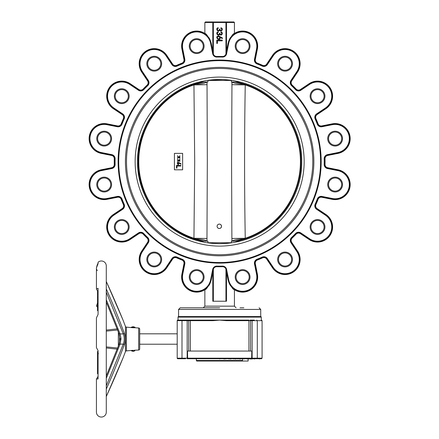 <?xml version="1.0" encoding="UTF-8"?>
<svg xmlns="http://www.w3.org/2000/svg" width="439" height="439" viewBox="0 0 439 439"><rect width="100%" height="100%" fill="white"/><g stroke="black" fill="none" stroke-linecap="round" stroke-linejoin="round"><path stroke-width="0.66" d="M98.078 373.759L97.529 373.759L97.529 351.425L98.078 351.425L98.078 350.613L98.078 378.917L96.432 379.055L98.078 376.349M98.078 351.996L97.529 351.996M98.078 369.358L97.529 369.358M98.078 369.918L97.529 369.918M98.078 295.118L97.529 295.118L97.529 291.375M97.529 295.809L97.529 297.642M97.529 295.666L98.078 295.666M98.078 297.384L97.529 297.384L97.529 300.764L98.078 300.764M97.529 299.974L98.078 299.974M97.529 297.878L98.078 297.878M97.529 301.297L98.078 301.428M97.529 301.428L97.529 303.772L98.078 303.766M97.529 303.909L97.529 310.708L98.078 310.708M97.529 306.164L98.078 306.164M97.529 304.474L98.078 304.474M97.529 310.51L98.078 310.51M97.529 309.599L98.078 309.599M97.529 309.396L98.078 309.396M97.529 308.968L98.078 308.968M97.529 308.765L98.078 308.765M97.529 306.51L98.078 306.51M97.952 263.872L97.529 263.872L97.529 264.426M97.529 264.009L97.837 264.009M97.529 263.971L97.87 263.971M97.529 263.899L97.924 263.899M97.529 307.102L96.432 306.06L97.529 303.025M98.073 263.729L96.432 267.845L97.206 264.953M97.37 270.589L97.107 270.243M96.816 269.711L96.646 269.266M97.211 264.947L97.469 264.519M98.078 292.083L96.432 288.966L98.078 288.33L98.078 314.412L96.432 317.896L96.432 347.661L98.078 350.613M139.695 329.085L139.695 348.945A1.097 1.097 0 0 1 138.675 350.037L138.675 327.993A1.097 1.097 0 0 1 139.695 329.085L139.695 333.816L177.202 333.816M177.202 344.22L139.695 344.22L139.695 348.945M118.338 346.311L118.338 331.719M125.455 351.595L125.455 326.435A1.097 1.097 0 0 0 126.399 327.132L126.399 350.898A1.097 1.097 0 0 0 125.455 351.595L123.057 357.851C117.85 370.571 112.269 383.445 106.309 396.472A1.097 0.549 24.1 0 1 106.287 396.554L123.057 357.851M106.287 346.909L117.718 348.034M98.32 353.856L98.078 352.533M119.051 333.558A1.097 0.488 -18.2 0 0 119.035 333.755L119.035 333.755A1.097 0.488 -18.2 0 0 120.072 333.92L121.005 338.42L120.072 344.11L106.287 378.286M119.979 338.381L121.005 338.42M119.979 339.649L121.005 339.61M119.051 344.478A1.097 0.488 18.2 0 1 119.035 344.28L119.035 344.28A1.097 0.488 18.2 0 1 120.072 344.11L123.299 344.11C124.539 340.702 124.539 337.306 123.299 333.92L106.287 292.176M106.287 288.961L106.309 289.01C112.823 303.728 118.826 318.478 124.319 333.267C125.559 337.086 125.559 340.916 124.319 344.763C118.832 359.552 112.828 374.302 106.309 389.02L106.287 389.069M124.319 344.763A1.097 0.488 -161.8 0 0 123.299 344.11L106.287 385.854M124.319 333.267A1.097 0.488 161.8 0 1 123.299 333.92L120.072 333.92L106.287 299.744M117.718 329.996L106.287 331.121M125.455 326.435L123.057 320.179C117.85 307.465 112.269 294.591 106.309 281.558L106.287 281.509M98.078 263.729L98.078 262.237A4.928 4.928 0 0 1 106.287 265.908L106.287 412.122A4.928 4.928 0 0 1 101.36 417.05A4.928 4.928 0 0 1 96.432 412.122L96.432 379.055M138.675 327.993L134.998 327.735L135.003 327.231L131.245 327.231L133.121 326.693L135.003 327.231M138.675 350.037L133.977 350.278M134.29 350.284L134.641 350.306M133.116 350.306L126.399 350.898M133.143 327.763L126.399 327.132M134.998 327.735L133.088 327.757M134.449 327.774L134.104 327.785M134.768 350.898L131.48 350.898L133.127 351.337L134.768 350.898L134.773 350.311M313.863 161.59A94.215 94.215 0 0 0 219.643 67.376A94.215 94.215 0 0 0 125.428 161.59A94.215 94.215 0 0 0 219.643 255.805A94.215 94.215 0 0 0 313.863 161.59M260.717 316.563A0.549 0.549 0 0 1 261.265 317.112L178.025 317.112A0.549 0.549 0 0 1 178.574 316.563L260.717 316.563L260.717 309.446L178.574 309.446L180.215 307.799L219.643 307.799L199.279 307.799M248.123 359.003L248.123 361.028L241.856 361.028L242.52 360.479L241.856 361.028L242.52 360.479L196.37 360.479A0.549 0.549 0 0 0 196.919 361.028L242.07 361.001M254.357 358.729L187.19 358.729L187.157 358.18L262.083 358.18L261.534 358.729L253.709 358.729M184.929 358.729L182.542 358.729A0.549 0.549 0 0 1 181.998 358.18L187.157 358.18L187.19 320.124L226.376 320.124L226.376 320.673L219.643 320.124L212.915 320.673L212.915 320.124M189.335 358.729L191.772 358.729M195.498 358.729L196.37 358.729L196.37 360.479M251.646 358.729L251.794 351.063L188.704 351.063L188.704 320.673L177.202 320.673A0.549 0.549 0 0 1 177.751 320.124L182.542 320.124A0.549 0.549 0 0 0 181.998 320.673L181.998 358.18L177.202 358.18A0.549 0.549 0 0 0 177.751 358.729L185.582 358.729M253.709 320.124L250.038 320.124A0.549 0.549 0 0 1 250.587 320.673L226.376 320.673M250.587 351.063L250.587 320.673A0.549 0.549 0 0 0 250.038 320.124L254.357 320.124M185.582 320.124L184.929 320.124M226.376 320.124L248.94 320.124L248.94 351.063M212.915 320.673L188.704 320.673A0.549 0.549 0 0 1 189.253 320.124M249.956 358.729L252.101 358.729L252.134 358.18L252.134 320.673L250.587 320.673M225.789 358.729L223.917 359.003M231.057 359.003L228.697 358.729M235.979 359.003L233.197 358.729M240.407 359.003L237.263 358.729M251.338 358.729L240.775 358.729M218.057 358.729L221.421 358.729M219.752 359.003L219.752 358.729M251.108 359.003L253.166 358.729M252.145 359.003L252.145 358.729M254.587 359.003L253.528 358.729L255.663 358.729M256.025 358.729L258.028 358.729M258.428 358.729L260.541 358.729M259.427 359.003L259.427 358.729M242.52 360.479L242.52 359.003M241.856 361.028L196.919 361.028M182.542 320.124L187.19 320.124M256.744 358.729L257.292 358.18L257.292 320.673L252.134 320.673L252.101 320.124M262.083 358.18L262.083 320.673L257.292 320.673L256.744 320.124M188.704 351.063L187.497 351.063L187.64 358.729M261.265 317.112L261.265 320.124M178.025 317.112L178.025 320.124M341.959 135.788A7.408 7.408 0 0 0 332.285 131.777A7.408 7.408 0 0 0 328.273 141.457A7.408 7.408 0 0 0 337.953 145.463A7.408 7.408 0 0 0 341.959 135.788M341.191 136.106A6.574 6.574 0 0 0 332.603 132.551A6.574 6.574 0 0 0 329.047 141.138A6.574 6.574 0 0 0 337.635 144.694A6.574 6.574 0 0 0 341.191 136.106M322.775 90.944A7.408 7.408 0 0 0 312.299 90.944A7.408 7.408 0 0 0 312.299 101.414A7.408 7.408 0 0 0 322.775 101.414A7.408 7.408 0 0 0 322.775 90.944M322.188 91.531A6.574 6.574 0 0 0 312.892 91.531A6.574 6.574 0 0 0 312.892 100.827A6.574 6.574 0 0 0 322.188 100.827A6.574 6.574 0 0 0 322.188 91.531M287.891 56.856A7.408 7.408 0 0 0 278.211 60.862A7.408 7.408 0 0 0 282.222 70.542A7.408 7.408 0 0 0 291.897 66.53A7.408 7.408 0 0 0 287.891 56.856M287.572 57.624A6.574 6.574 0 0 0 278.984 61.18A6.574 6.574 0 0 0 282.54 69.768A6.574 6.574 0 0 0 291.128 66.212A6.574 6.574 0 0 0 287.572 57.624M242.613 38.709A7.408 7.408 0 0 0 235.205 46.117A7.408 7.408 0 0 0 242.613 53.525A7.408 7.408 0 0 0 250.021 46.117A7.408 7.408 0 0 0 242.613 38.709M242.613 39.543A6.574 6.574 0 0 0 236.045 46.117A6.574 6.574 0 0 0 242.613 52.685A6.574 6.574 0 0 0 249.187 46.117A6.574 6.574 0 0 0 242.613 39.543M193.84 39.274A7.408 7.408 0 0 0 189.835 48.948A7.408 7.408 0 0 0 199.509 52.96A7.408 7.408 0 0 0 203.52 43.28A7.408 7.408 0 0 0 193.84 39.274M194.159 40.048A6.574 6.574 0 0 0 190.603 48.63A6.574 6.574 0 0 0 199.191 52.186A6.574 6.574 0 0 0 202.747 43.604A6.574 6.574 0 0 0 194.159 40.048M148.997 58.458A7.408 7.408 0 0 0 148.997 68.934A7.408 7.408 0 0 0 159.472 68.934A7.408 7.408 0 0 0 159.472 58.458A7.408 7.408 0 0 0 148.997 58.458M149.589 59.051A6.574 6.574 0 0 0 149.589 68.341A6.574 6.574 0 0 0 158.88 68.341A6.574 6.574 0 0 0 158.88 59.051A6.574 6.574 0 0 0 149.589 59.051M114.908 93.348A7.408 7.408 0 0 0 118.914 103.022A7.408 7.408 0 0 0 128.594 99.016A7.408 7.408 0 0 0 124.583 89.337A7.408 7.408 0 0 0 114.908 93.348M115.682 93.666A6.574 6.574 0 0 0 119.238 102.249A6.574 6.574 0 0 0 127.82 98.693A6.574 6.574 0 0 0 124.264 90.11A6.574 6.574 0 0 0 115.682 93.666M96.767 138.62A7.408 7.408 0 0 0 104.169 146.028A7.408 7.408 0 0 0 111.577 138.62A7.408 7.408 0 0 0 104.169 131.217A7.408 7.408 0 0 0 96.767 138.62M97.601 138.62A6.574 6.574 0 0 0 104.169 145.194A6.574 6.574 0 0 0 110.743 138.62A6.574 6.574 0 0 0 104.169 132.051A6.574 6.574 0 0 0 97.601 138.62M97.326 187.393A7.408 7.408 0 0 0 107.006 191.404A7.408 7.408 0 0 0 111.012 181.724A7.408 7.408 0 0 0 101.338 177.718A7.408 7.408 0 0 0 97.326 187.393M98.1 187.074A6.574 6.574 0 0 0 106.688 190.63A6.574 6.574 0 0 0 110.244 182.042A6.574 6.574 0 0 0 101.656 178.486A6.574 6.574 0 0 0 98.1 187.074M116.516 232.236A7.408 7.408 0 0 0 126.986 232.236A7.408 7.408 0 0 0 126.986 221.766A7.408 7.408 0 0 0 116.516 221.766A7.408 7.408 0 0 0 116.516 232.236M117.103 231.649A6.574 6.574 0 0 0 126.399 231.649A6.574 6.574 0 0 0 126.399 222.353A6.574 6.574 0 0 0 117.103 222.353A6.574 6.574 0 0 0 117.103 231.649M151.4 266.325A7.408 7.408 0 0 0 161.075 262.319A7.408 7.408 0 0 0 157.069 252.639A7.408 7.408 0 0 0 147.389 256.65A7.408 7.408 0 0 0 151.4 266.325M151.718 265.557A6.574 6.574 0 0 0 160.306 262.001A6.574 6.574 0 0 0 156.75 253.413A6.574 6.574 0 0 0 148.162 256.969A6.574 6.574 0 0 0 151.718 265.557M196.677 284.472A7.408 7.408 0 0 0 204.08 277.064A7.408 7.408 0 0 0 196.677 269.656A7.408 7.408 0 0 0 189.269 277.064A7.408 7.408 0 0 0 196.677 284.472M196.677 283.638A6.574 6.574 0 0 0 203.246 277.064A6.574 6.574 0 0 0 196.677 270.495A6.574 6.574 0 0 0 190.103 277.064A6.574 6.574 0 0 0 196.677 283.638M245.45 283.907A7.408 7.408 0 0 0 249.456 274.232A7.408 7.408 0 0 0 239.782 270.221A7.408 7.408 0 0 0 235.77 279.901A7.408 7.408 0 0 0 245.45 283.907M245.127 283.133A6.574 6.574 0 0 0 248.683 274.551A6.574 6.574 0 0 0 240.1 270.995A6.574 6.574 0 0 0 236.544 279.577A6.574 6.574 0 0 0 245.127 283.133M290.294 264.722A7.408 7.408 0 0 0 290.294 254.247A7.408 7.408 0 0 0 279.819 254.247A7.408 7.408 0 0 0 279.819 264.722A7.408 7.408 0 0 0 290.294 264.722M289.702 264.13A6.574 6.574 0 0 0 289.702 254.839A6.574 6.574 0 0 0 280.411 254.839A6.574 6.574 0 0 0 280.411 264.13A6.574 6.574 0 0 0 289.702 264.13M324.383 229.833A7.408 7.408 0 0 0 320.371 220.158A7.408 7.408 0 0 0 310.697 224.164A7.408 7.408 0 0 0 314.703 233.844A7.408 7.408 0 0 0 324.383 229.833M323.609 229.515A6.574 6.574 0 0 0 320.053 220.932A6.574 6.574 0 0 0 311.465 224.488A6.574 6.574 0 0 0 315.026 233.071A6.574 6.574 0 0 0 323.609 229.515M342.524 184.561A7.408 7.408 0 0 0 335.116 177.153A7.408 7.408 0 0 0 327.714 184.561A7.408 7.408 0 0 0 335.116 191.964A7.408 7.408 0 0 0 342.524 184.561M341.69 184.561A6.574 6.574 0 0 0 335.116 177.987A6.574 6.574 0 0 0 328.548 184.561A6.574 6.574 0 0 0 335.116 191.13A6.574 6.574 0 0 0 341.69 184.561M217.404 43.439L216.795 43.439L216.795 40.108L222.271 40.108L222.271 40.843L217.404 40.843L217.404 43.439M217.64 36.936C217.162 38.533 217.777 39.071 219.484 38.544C219.934 36.903 219.319 36.371 217.64 36.936M220.219 37.26C220.597 42.583 213.343 36.635 218.699 35.943L222.332 37.864L222.332 38.605L220.219 37.26M219.709 34.28C218.073 37.172 214.94 32.327 218.199 31.844L218.298 32.42C215.653 33.353 219.445 35.932 219.484 33.161L219.901 33.161C219.966 35.822 223.38 33.26 220.828 32.486L220.927 31.91C223.874 32.371 221.465 36.92 219.709 34.28M219.709 30.181C218.073 33.073 214.94 28.228 218.199 27.745L218.298 28.321C215.653 29.254 219.445 31.833 219.484 29.062L219.901 29.062C219.966 31.723 223.38 29.161 220.828 28.387L220.927 27.811C223.874 28.272 221.465 32.821 219.709 30.181M226.491 301.231L225.942 301.231L225.942 269.211L226.491 271.922L226.491 301.231M213.349 301.231L212.8 301.231L212.8 271.922L213.349 269.211L213.349 301.231L225.942 301.231M213.151 21.988L226.003 21.955M226.491 51.16L228.05 43.22C230.887 36.711 233.016 33.463 234.431 33.474L234.431 22.499L233.883 21.95L225.942 21.95L225.942 22.499L226.491 22.499A0.549 0.549 0 0 0 225.942 21.95L226.491 22.499L226.491 51.259L225.942 53.97L225.942 22.499L213.349 22.499L213.349 53.97L212.8 51.259L212.8 22.499L213.349 21.95L205.408 21.95L204.859 22.499L212.8 22.499A0.549 0.549 0 0 1 213.349 21.95A0.549 0.549 0 0 0 212.8 22.499L213.349 22.499L213.349 21.95M191.613 307.799L180.215 307.799M320.58 161.59A100.937 100.937 0 0 0 219.643 60.653A100.937 100.937 0 0 0 118.711 161.59A100.937 100.937 0 0 0 219.643 262.527A100.937 100.937 0 0 0 320.58 161.59M209.721 38.983L211.236 43.22C208.393 36.7 206.27 33.452 204.859 33.474A15.058 15.058 0 0 0 181.905 49.053L183.974 59.446A3.287 3.287 0 0 1 181.927 63.156A105.415 105.415 0 0 0 176.714 65.312A3.287 3.287 0 0 1 172.642 64.138L166.754 55.33A15.058 15.058 0 0 0 139.174 63.699A15.058 15.058 0 0 0 141.715 72.062L147.597 80.875A3.287 3.287 0 0 1 147.125 85.084A105.415 105.415 0 0 0 143.136 89.073A3.287 3.287 0 0 1 138.927 89.545L130.12 83.657A15.058 15.058 0 0 0 106.693 96.179A15.058 15.058 0 0 0 113.383 108.702L122.196 114.584A3.287 3.287 0 0 1 123.37 118.656A105.415 105.415 0 0 0 121.208 123.869A3.287 3.287 0 0 1 117.498 125.916L107.111 123.853A15.058 15.058 0 0 0 89.112 138.62A15.058 15.058 0 0 0 101.233 153.392L111.627 155.455A3.287 3.287 0 0 1 114.266 158.77A105.415 105.415 0 0 0 114.266 164.411A3.287 3.287 0 0 1 111.627 167.72L101.233 169.789A15.058 15.058 0 0 0 89.112 184.561A15.058 15.058 0 0 0 107.111 199.328L117.498 197.265A3.287 3.287 0 0 1 121.208 199.311A105.415 105.415 0 0 0 123.37 204.525A3.287 3.287 0 0 1 122.196 208.591L113.383 214.479A15.058 15.058 0 0 0 114.65 240.281A15.058 15.058 0 0 0 130.12 239.524L138.927 233.636A3.287 3.287 0 0 1 143.136 234.108A105.415 105.415 0 0 0 147.125 238.097A3.287 3.287 0 0 1 147.597 242.306L141.715 251.119A15.058 15.058 0 0 0 149.864 273.898A15.058 15.058 0 0 0 166.754 267.85L172.642 259.043A3.287 3.287 0 0 1 176.714 257.869L177.06 257.089A104.564 104.564 0 0 0 182.229 259.235L182.031 259.745A105.113 105.113 0 0 1 176.835 257.589A3.589 3.589 0 0 0 172.39 258.873L166.507 267.686A14.756 14.756 0 0 1 139.476 259.482A14.756 14.756 0 0 1 141.962 251.284L147.85 242.476A3.589 3.589 0 0 0 147.334 237.878A105.113 105.113 0 0 1 143.355 233.899A3.589 3.589 0 0 0 138.757 233.383L129.949 239.271A14.756 14.756 0 0 1 106.995 227.001A14.756 14.756 0 0 1 113.553 214.731L122.36 208.843A3.589 3.589 0 0 0 123.644 204.398A105.113 105.113 0 0 1 121.488 199.202A3.589 3.589 0 0 0 117.443 196.968L107.05 199.032A14.756 14.756 0 0 1 89.413 184.561A14.756 14.756 0 0 1 101.294 170.085L111.682 168.016A3.589 3.589 0 0 0 114.568 164.405A105.113 105.113 0 0 1 114.568 158.775A3.589 3.589 0 0 0 111.682 155.165L101.294 153.096A14.756 14.756 0 0 1 89.413 138.62A14.756 14.756 0 0 1 107.05 124.149L117.443 126.212A3.589 3.589 0 0 0 121.488 123.979A105.113 105.113 0 0 1 123.644 118.782A3.589 3.589 0 0 0 122.36 114.338L113.553 108.449A14.756 14.756 0 0 1 114.793 83.163A14.756 14.756 0 0 1 129.949 83.909L138.757 89.797A3.589 3.589 0 0 0 143.355 89.282A105.113 105.113 0 0 1 147.334 85.303A3.589 3.589 0 0 0 147.85 80.705L141.962 71.897A14.756 14.756 0 0 1 149.951 49.574A14.756 14.756 0 0 1 166.507 55.495L172.39 64.308A3.589 3.589 0 0 0 176.835 65.592A105.113 105.113 0 0 1 182.031 63.435A3.589 3.589 0 0 0 184.27 59.386L182.201 48.998A14.756 14.756 0 0 1 195.229 31.432A14.756 14.756 0 0 1 211.148 43.236L213.217 53.629A3.589 3.589 0 0 0 216.833 56.516A105.113 105.113 0 0 1 222.458 56.516A3.589 3.589 0 0 0 226.074 53.629L228.05 43.22L229.548 39.016M229.564 38.989L230.612 37.315M231.973 35.663L233.707 34.072M208.635 37.255L209.71 38.967M213.261 53.618L212.679 53.734L210.61 43.346L211.236 43.22L212.8 51.16M176.714 257.869A105.415 105.415 0 0 0 181.927 260.025A3.287 3.287 0 0 1 183.974 263.735L181.905 274.128A15.058 15.058 0 0 0 204.859 289.707L204.859 306.159L234.431 306.159L234.431 289.707A15.058 15.058 0 0 0 257.386 274.128L255.317 263.735A3.287 3.287 0 0 1 257.364 260.025A105.415 105.415 0 0 0 262.577 257.869A3.287 3.287 0 0 1 266.649 259.043L272.537 267.85A15.058 15.058 0 0 0 293.422 272.004A15.058 15.058 0 0 0 297.576 251.119L291.688 242.306A3.287 3.287 0 0 1 292.16 238.097A105.415 105.415 0 0 0 296.155 234.108A3.287 3.287 0 0 1 300.364 233.636L309.171 239.524A15.058 15.058 0 0 0 330.062 235.37A15.058 15.058 0 0 0 325.903 214.479L317.095 208.591A3.287 3.287 0 0 1 315.921 204.525A105.415 105.415 0 0 0 318.083 199.311A3.287 3.287 0 0 1 321.787 197.265L332.18 199.328A15.058 15.058 0 0 0 349.888 187.497A15.058 15.058 0 0 0 338.057 169.789L327.664 167.72A3.287 3.287 0 0 1 325.019 164.411A105.415 105.415 0 0 0 325.019 158.77A3.287 3.287 0 0 1 327.664 155.455L338.057 153.392A15.058 15.058 0 0 0 349.888 135.684A15.058 15.058 0 0 0 332.18 123.853L321.787 125.916A3.287 3.287 0 0 1 318.083 123.869A105.415 105.415 0 0 0 315.921 118.656A3.287 3.287 0 0 1 317.095 114.584L325.903 108.702A15.058 15.058 0 0 0 330.062 87.811A15.058 15.058 0 0 0 309.171 83.657L300.364 89.545A3.287 3.287 0 0 1 296.155 89.073A105.415 105.415 0 0 0 292.16 85.084A3.287 3.287 0 0 1 291.688 80.875L297.576 72.062A15.058 15.058 0 0 0 293.422 51.176A15.058 15.058 0 0 0 272.537 55.33L266.649 64.138A3.287 3.287 0 0 1 262.577 65.312A105.415 105.415 0 0 0 257.364 63.156A3.287 3.287 0 0 1 255.317 59.446L257.386 49.053A15.058 15.058 0 0 0 234.431 33.474M234.431 289.707C233.021 289.729 230.892 286.48 228.05 279.961L226.491 272.021M225.942 269.211A3.545 3.545 0 0 0 222.458 266.709A105.157 105.157 0 0 1 216.828 266.709A3.545 3.545 0 0 0 213.349 269.211M212.8 272.021L211.236 279.961L209.738 284.165M213.349 53.97A3.545 3.545 0 0 0 216.828 56.472A105.157 105.157 0 0 1 222.458 56.472A3.545 3.545 0 0 0 225.942 53.97M209.721 284.192L208.679 285.866M207.318 287.518L205.578 289.109M230.651 285.926L229.581 284.214M229.57 284.198L228.05 279.961L226.074 269.551A3.589 3.589 0 0 0 222.458 266.665A105.113 105.113 0 0 1 216.833 266.665A3.589 3.589 0 0 0 213.217 269.551L211.148 279.945A14.756 14.756 0 0 1 181.916 277.064A14.756 14.756 0 0 1 182.201 274.183L184.27 263.795L183.974 263.735M240.012 307.799L243.848 307.799M182.229 259.235A4.132 4.132 0 0 1 184.803 263.899L182.739 274.293A14.213 14.213 0 0 0 193.901 291.002A14.213 14.213 0 0 0 210.61 279.835L211.236 279.961C208.399 286.469 206.275 289.718 204.859 289.707M213.409 243.469L219.643 243.705A82.115 82.115 0 0 0 301.758 161.59A82.115 82.115 0 0 0 219.643 79.475A82.115 82.115 0 0 0 137.533 161.59A82.115 82.115 0 0 0 219.643 243.705L225.887 243.469M135.141 161.59A84.507 84.507 0 0 0 219.643 246.098A84.507 84.507 0 0 0 304.15 161.59A84.507 84.507 0 0 0 219.643 77.083A84.507 84.507 0 0 0 135.141 161.59M312.793 161.59A93.15 93.15 0 0 0 219.643 68.44A93.15 93.15 0 0 0 126.498 161.59A93.15 93.15 0 0 0 219.643 254.741A93.15 93.15 0 0 0 312.793 161.59M238.728 82.022L237.697 82.022L243.596 84.101C238.454 84.101 234.58 83.421 231.962 82.055L231.962 82.022M239.754 241.159L239.935 241.159C275.577 232.615 302.284 198.313 301.758 161.59C302.279 124.841 275.571 90.577 239.935 82.022L231.391 82.022L231.391 80.447L207.899 80.447L207.899 82.022L199.355 82.022C163.714 90.566 137.006 124.868 137.533 161.59C137.006 198.34 163.72 232.604 199.355 241.159L199.536 241.159M230.755 80.233L230.464 80.447M229.076 80.019L222.869 79.541M222.858 79.541L210.736 79.964M239.935 241.159L231.391 241.159L231.391 242.734L207.899 242.734L207.899 241.159L199.355 241.159M242.783 239.409L234.684 241.159L231.962 241.126C234.58 239.76 238.454 239.079 243.596 239.079L240.177 240.298A81.347 81.33 -90 0 0 240.177 82.883M240.177 240.298L237.697 241.159L238.728 241.159M230.755 242.948L230.464 242.734M228.423 243.233L229.718 243.085M210.188 243.157L213.398 243.464M210.731 79.964L210.182 80.024M200.53 241.159L201.534 241.159L200.058 240.588M196.425 83.772L204.354 82.022L206.961 82.055C204.486 83.421 200.7 84.101 195.607 84.101L199.943 82.625A16.43 16.358 72.1 0 0 199.964 82.62A16.43 16.358 72.1 0 0 201.534 82.022L198.049 83.201M200.058 82.592L201.534 82.022L200.53 82.022M208.827 80.447L208.536 80.233M208.827 242.734L208.536 242.948M177.861 162.644L177.153 162.902L177.96 164.411L178.629 164.191L177.861 162.644L177.158 162.902L177.954 164.411M176.961 168.104L176.478 168.104L176.478 165.437L180.857 165.437L180.857 166.03L176.961 166.03L176.961 168.104L176.966 166.03M179.216 163.16L177.932 164.965L177.861 162.106L180.906 163.643L180.906 164.235L179.216 163.16L177.938 164.965M178.805 157.497L177.768 158.194L177.603 155.549L177.746 157.65L178.629 156.597L179.776 157.601L179.781 155.598L179.858 158.128L178.805 157.497L177.773 158.194M178.805 160.773L177.768 161.47L177.603 158.83L177.746 160.932L178.629 159.878L179.776 160.883L179.781 158.88L179.858 161.409L178.805 160.773L177.773 161.47M180.857 166.03L180.863 165.437M177.998 162.106L180.912 163.643L180.906 164.235M177.603 155.549L177.746 157.65M179.781 155.598L179.864 158.128M178.958 156.597L179.776 157.601M177.603 158.83L177.746 160.932M179.781 158.88L179.864 161.409M178.958 159.878L179.776 160.883M174.437 153.376L182.629 153.376L182.629 169.805L174.437 169.805L174.437 153.376M182.629 169.805L174.42 169.805L174.42 153.376L182.629 153.376M199.087 240.303L199.087 240.303A16.43 16.358 -72.1 0 1 199.943 240.556L199.087 240.303A81.347 81.33 90 0 1 138.28 161.59C137.676 197.638 164.06 231.787 199.087 240.303L193.945 238.273L194.702 161.59L193.945 84.908L207.038 84.678L207.323 161.59L206.956 241.159M243.596 84.101L245.253 84.908C244.347 136.041 244.347 187.162 245.253 238.273L231.88 238.498L231.578 161.59L231.962 82.055M243.596 239.079L245.253 238.273A80.864 80.842 -90 0 0 245.253 84.908L231.88 84.678M195.607 84.101L193.945 84.908A80.864 80.842 -90 0 0 193.945 238.273L207.038 238.498M231.962 241.126L231.88 238.498M206.961 82.055L207.038 84.678M195.607 239.079C200.7 239.079 204.486 239.76 206.961 241.126M241.159 83.201L236.764 82.022M242.268 83.58L235.65 82.022M242.783 83.772L234.684 82.022M237.697 241.159A16.43 16.281 -102.4 0 1 240.144 240.303A81.347 81.33 90 0 0 240.144 82.878A16.43 16.281 102.4 0 1 237.697 82.022M235.65 241.159L242.268 239.601M236.764 241.159L241.159 239.979M198.049 239.979L202.374 241.159M196.941 239.601L203.427 241.159M196.425 239.409L204.354 241.159M199.943 240.556A16.43 16.358 -72.1 0 1 199.964 240.561A16.43 16.358 -72.1 0 1 201.534 241.159M203.427 82.022L196.941 83.58M199.092 82.872A16.43 16.358 72.1 0 0 199.943 82.625M218.265 224.367L219.324 224.093C220.669 224.225 221.41 224.96 221.541 226.304C221.41 227.649 220.669 228.384 219.324 228.516L218.232 228.225A2.19 2.19 -90 0 0 221.475 226.304A2.19 2.19 -90 0 0 218.232 224.384A2.19 2.19 -90 0 0 218.232 228.225M119.507 335.462L119.507 342.568M106.309 281.558A1.097 0.549 -24.1 0 0 106.287 281.476L123.057 320.179M200.552 358.729A0.549 0.505 90 0 1 200.052 358.18M190.345 351.063L190.345 320.124M224.439 358.729L224.439 359.003M228.741 358.729L228.741 359.003M229.773 358.729L229.773 359.003M233.29 358.729L233.29 359.003M234.794 358.729L234.794 359.003M237.422 358.729L237.422 359.003M239.359 358.729L239.359 359.003M241.016 358.729L241.016 359.003M243.327 358.729L243.327 359.003M246.57 358.729L246.57 359.003M249.001 358.729L249.001 359.003M250.537 358.729L250.537 359.003M234.431 22.499L226.491 22.499M118.107 161.59A101.535 101.535 0 0 1 219.643 60.055A101.535 101.535 0 0 1 321.178 161.59A101.535 101.535 0 0 1 219.643 263.126A101.535 101.535 0 0 1 118.107 161.59M320.635 161.59A100.986 100.986 0 0 0 219.643 60.604A100.986 100.986 0 0 0 118.656 161.59A100.986 100.986 0 0 0 219.643 262.577A100.986 100.986 0 0 0 320.635 161.59M256.552 274.293L254.483 263.899A4.132 4.132 0 0 1 257.062 259.235A104.564 104.564 0 0 0 262.231 257.089A4.132 4.132 0 0 1 267.351 258.571L273.239 267.378A14.213 14.213 0 0 0 299.266 259.482A14.213 14.213 0 0 0 296.868 251.591L290.986 242.778A4.132 4.132 0 0 1 291.578 237.483A104.564 104.564 0 0 0 295.535 233.526A4.132 4.132 0 0 1 300.836 232.928L309.643 238.816A14.213 14.213 0 0 0 331.747 227.001A14.213 14.213 0 0 0 325.436 215.187L316.623 209.299A4.132 4.132 0 0 1 315.147 204.179A104.564 104.564 0 0 0 317.287 199.004A4.132 4.132 0 0 1 321.957 196.431L332.345 198.499A14.213 14.213 0 0 0 349.329 184.561A14.213 14.213 0 0 0 337.893 170.623L327.499 168.554A4.132 4.132 0 0 1 324.174 164.389A104.564 104.564 0 0 0 324.174 158.792A4.132 4.132 0 0 1 327.499 154.627L337.893 152.558A14.213 14.213 0 0 0 349.329 138.62A14.213 14.213 0 0 0 332.345 124.681L321.957 126.75A4.132 4.132 0 0 1 317.287 124.177A104.564 104.564 0 0 0 315.147 119.002A4.132 4.132 0 0 1 316.623 113.882L325.436 107.994A14.213 14.213 0 0 0 324.24 83.646A14.213 14.213 0 0 0 309.643 84.365L300.836 90.253A4.132 4.132 0 0 1 295.535 89.655A104.564 104.564 0 0 0 291.578 85.698A4.132 4.132 0 0 1 290.986 80.403L296.868 71.59A14.213 14.213 0 0 0 289.18 50.095A14.213 14.213 0 0 0 273.239 55.802L267.351 64.61A4.132 4.132 0 0 1 262.231 66.091L262.456 65.592A3.589 3.589 0 0 0 266.901 64.308L272.784 55.495A14.756 14.756 0 0 1 299.815 63.699A14.756 14.756 0 0 1 297.324 71.897L291.441 80.705A3.589 3.589 0 0 0 291.957 85.303A105.113 105.113 0 0 1 295.935 89.282A3.589 3.589 0 0 0 300.528 89.797L309.341 83.909A14.756 14.756 0 0 1 332.296 96.179A14.756 14.756 0 0 1 325.738 108.449L316.931 114.338A3.589 3.589 0 0 0 315.646 118.782A105.113 105.113 0 0 1 317.798 123.979A3.589 3.589 0 0 0 321.847 126.212L332.241 124.149A14.756 14.756 0 0 1 349.878 138.62A14.756 14.756 0 0 1 337.997 153.096L327.604 155.165A3.589 3.589 0 0 0 324.723 158.775A105.113 105.113 0 0 1 324.756 161.59A105.113 105.113 0 0 1 324.723 164.405A3.589 3.589 0 0 0 327.604 168.016L337.997 170.085A14.756 14.756 0 0 1 349.878 184.561A14.756 14.756 0 0 1 332.241 199.032L321.847 196.968A3.589 3.589 0 0 0 317.798 199.202A105.113 105.113 0 0 1 315.646 204.398A3.589 3.589 0 0 0 316.931 208.843L325.738 214.731A14.756 14.756 0 0 1 324.498 240.018A14.756 14.756 0 0 1 309.341 239.271L300.528 233.383A3.589 3.589 0 0 0 295.935 233.899A105.113 105.113 0 0 1 291.957 237.878A3.589 3.589 0 0 0 291.441 242.476L297.324 251.284A14.756 14.756 0 0 1 289.339 273.607A14.756 14.756 0 0 1 272.784 267.686L266.901 258.873A3.589 3.589 0 0 0 262.456 257.589A105.113 105.113 0 0 1 257.254 259.745A3.589 3.589 0 0 0 255.021 263.795L257.089 274.183A14.756 14.756 0 0 1 244.062 291.748A14.756 14.756 0 0 1 228.137 279.945L228.675 279.835A14.213 14.213 0 0 0 256.826 277.064A14.213 14.213 0 0 0 256.552 274.293L257.386 274.128M257.386 49.053L256.552 48.888A14.213 14.213 0 0 0 244.007 31.976A14.213 14.213 0 0 0 228.675 43.346L228.137 43.236A14.756 14.756 0 0 1 257.369 46.117A14.756 14.756 0 0 1 257.089 48.998L255.021 59.386A3.589 3.589 0 0 0 257.254 63.435A105.113 105.113 0 0 1 262.456 65.592L262.577 65.312M257.364 63.156L257.062 63.946A4.132 4.132 0 0 1 254.483 59.281L256.552 48.888M262.231 66.091A104.564 104.564 0 0 0 257.062 63.946M255.317 59.446L254.483 59.281M267.351 64.61L266.649 64.138M273.239 55.802L272.537 55.33M226.03 53.618L226.612 53.734A4.132 4.132 0 0 1 222.441 57.065A104.564 104.564 0 0 0 216.844 57.065A4.132 4.132 0 0 1 212.679 53.734M228.675 43.346L226.612 53.734M290.986 80.403L291.688 80.875M296.868 71.59L297.576 72.062M222.458 56.472L222.441 57.065M291.578 85.698L292.16 85.084M216.828 56.472L216.844 57.065M295.535 89.655L296.155 89.073M300.836 90.253L300.364 89.545M309.643 84.365L309.171 83.657M181.905 49.053L182.739 48.888L184.803 59.281A4.132 4.132 0 0 1 182.229 63.946A104.564 104.564 0 0 0 177.06 66.091A4.132 4.132 0 0 1 171.934 64.61L166.052 55.802A14.213 14.213 0 0 0 146.341 51.879A14.213 14.213 0 0 0 142.417 71.59L148.305 80.403A4.132 4.132 0 0 1 147.713 85.698A104.564 104.564 0 0 0 143.751 89.655A4.132 4.132 0 0 1 138.455 90.253L129.648 84.365A14.213 14.213 0 0 0 109.937 88.283A14.213 14.213 0 0 0 113.855 107.994L122.668 113.882A4.132 4.132 0 0 1 124.144 119.002A104.564 104.564 0 0 0 122.004 124.177A4.132 4.132 0 0 1 117.334 126.75L106.946 124.681A14.213 14.213 0 0 0 90.231 135.849A14.213 14.213 0 0 0 101.398 152.558L111.791 154.627A4.132 4.132 0 0 1 115.117 158.792A104.564 104.564 0 0 0 115.117 164.389A4.132 4.132 0 0 1 111.791 168.554L101.398 170.623A14.213 14.213 0 0 0 90.231 187.332A14.213 14.213 0 0 0 106.946 198.499L117.334 196.431A4.132 4.132 0 0 1 122.004 199.004A104.564 104.564 0 0 0 124.144 204.179A4.132 4.132 0 0 1 122.668 209.299L113.855 215.187A14.213 14.213 0 0 0 109.937 234.898A14.213 14.213 0 0 0 129.648 238.816L138.455 232.928A4.132 4.132 0 0 1 143.751 233.526A104.564 104.564 0 0 0 147.713 237.483A4.132 4.132 0 0 1 148.305 242.778L142.417 251.591A14.213 14.213 0 0 0 146.341 271.302A14.213 14.213 0 0 0 166.052 267.378L171.934 258.571A4.132 4.132 0 0 1 177.06 257.089M210.61 43.346A14.213 14.213 0 0 0 193.901 32.179A14.213 14.213 0 0 0 182.739 48.888M183.974 59.446L184.803 59.281M316.623 113.882L317.095 114.584M325.436 107.994L325.903 108.702M315.147 119.002L315.921 118.656M176.714 65.312L177.06 66.091M181.927 63.156L182.229 63.946M317.287 124.177L318.083 123.869M172.642 64.138L171.934 64.61M321.957 126.75L321.787 125.916M166.754 55.33L166.052 55.802M332.345 124.681L332.18 123.853M141.715 72.062L142.417 71.59M147.597 80.875L148.305 80.403M327.499 154.627L327.664 155.455M337.893 152.558L338.057 153.392M324.174 158.792L325.019 158.77M143.136 89.073L143.751 89.655M147.125 85.084L147.713 85.698M138.927 89.545L138.455 90.253M327.499 168.554L327.664 167.72M324.174 164.389L325.019 164.411M130.12 83.657L129.648 84.365M337.893 170.623L338.057 169.789M113.383 108.702L113.855 107.994M122.196 114.584L122.668 113.882M321.957 196.431L321.787 197.265M332.345 198.499L332.18 199.328M317.287 199.004L318.083 199.311M121.208 123.869L122.004 124.177M123.37 118.656L124.144 119.002M315.147 204.179L315.921 204.525M117.498 125.916L117.334 126.75M316.623 209.299L317.095 208.591M107.111 123.853L106.946 124.681M325.436 215.187L325.903 214.479M101.233 153.392L101.398 152.558M111.627 155.455L111.791 154.627M300.836 232.928L300.364 233.636M309.643 238.816L309.171 239.524M295.535 233.526L296.155 234.108M114.266 164.411L115.117 164.389M114.266 158.77L115.117 158.792M291.578 237.483L292.16 238.097M290.986 242.778L291.688 242.306M101.233 169.789L101.398 170.623M111.627 167.72L111.791 168.554M296.868 251.591L297.576 251.119M107.111 199.328L106.946 198.499M117.498 197.265L117.334 196.431M267.351 258.571L266.649 259.043M273.239 267.378L272.537 267.85M121.208 199.311L122.004 199.004M262.231 257.089L262.577 257.869M123.37 204.525L124.144 204.179M257.062 259.235L257.364 260.025M254.483 263.899L255.317 263.735M113.383 214.479L113.855 215.187M122.196 208.591L122.668 209.299M130.12 239.524L129.648 238.816M138.927 233.636L138.455 232.928M210.61 279.835L212.679 269.447A4.132 4.132 0 0 1 216.844 266.116A104.564 104.564 0 0 0 222.441 266.116A4.132 4.132 0 0 1 226.612 269.447L226.03 269.562M226.612 269.447L228.675 279.835M143.136 234.108L143.751 233.526M222.441 266.116L222.458 266.709M147.125 238.097L147.713 237.483M216.844 266.116L216.828 266.709M212.679 269.447L213.261 269.562M141.715 251.119L142.417 251.591M147.597 242.306L148.305 242.778M166.754 267.85L166.052 267.378M182.739 274.293L181.905 274.128M172.642 259.043L171.934 258.571M184.803 263.899L184.27 263.795A3.589 3.589 0 0 0 182.031 259.745L181.927 260.025M138.28 161.59A81.347 81.33 90 0 1 199.076 82.878C164.06 91.394 137.676 125.543 138.28 161.59M106.287 347.968L117.295 349.159M106.287 375.998L119.035 344.28L119.907 339.627L119.035 333.755L106.287 302.032M117.295 328.871L106.287 330.062M96.432 288.966L96.432 267.845M131.48 350.898L131.475 350.541M262.083 320.673L261.534 320.124M225.8 358.729L225.8 359.003M231.101 358.729L231.101 359.003M236.072 358.729L236.072 359.003M240.567 358.729L240.567 359.003M244.452 358.729L244.452 359.003M247.596 358.729L247.596 359.003M249.917 358.729L249.917 359.003M177.202 358.18L177.202 320.673M234.431 306.159L236.072 307.799M204.859 33.474L204.859 22.499M178.574 316.563L178.574 309.446M204.859 306.159L203.219 307.799M260.717 309.446L259.07 307.799"/></g></svg>
